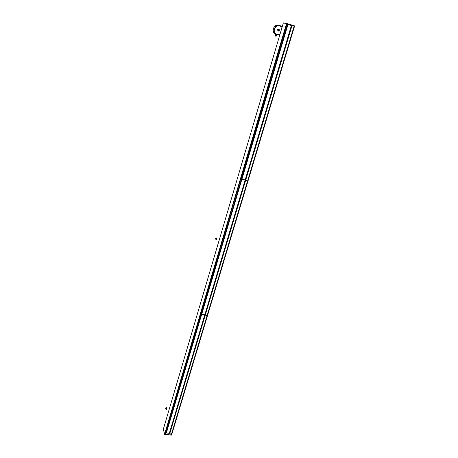 <?xml version="1.0" encoding="UTF-8"?>
<svg xmlns="http://www.w3.org/2000/svg" width="458" height="458" viewBox="0 0 458 458"><rect width="100%" height="100%" fill="white"/><g stroke="black" fill="none" stroke-linecap="round" stroke-linejoin="round"><path stroke-width="0.69" d="M278.945 30.205L278.573 30.457L278.71 29.764L278.945 30.205M279.014 30.222C278.246 29.988 278.246 29.988 279.014 30.222M278.516 29.793L278.407 30.36M278.521 30.594L278.716 29.615M273.781 28.23L273.541 29.14M273.661 28.539L273.626 28.825L273.712 28.545M276.048 34.585L276.002 34.573C275.126 34.831 275.012 35.277 275.653 35.93L276.226 36.056L275.647 35.449L275.802 34.911L276.575 34.699L277.021 35.289L276.867 35.804L275.647 36.159L275.018 35.443L276.048 34.356L277.388 34.648L279.987 34.31L277.073 34.568C272.092 33.314 274.193 24.326 279.237 25.425L278.212 25.253C273.191 24.16 271.107 33.102 276.065 34.35L276.535 34.688M277.479 29.965L277.617 29.575M277.668 29.644L277.565 29.982M278.309 31.064L278.39 31.081C279.666 30.646 279.798 29.993 278.785 29.117C277.559 29.501 277.399 30.154 278.309 31.064L277.519 30.028M277.657 29.575L278.699 29.106M278.367 30.302L278.458 29.833M278.327 31.041C276.117 28.15 281.722 29.873 278.327 31.041M200.278 314.949L201.669 314.383L201.302 314.159M241.435 179.238L241.864 179.347L201.594 314.245L204.984 314.783L245.133 180.109L241.87 179.359M201.302 314.188L201.606 314.245L241.755 179.336M201.675 314.383L166.363 433.01L169.346 433.297L204.789 314.881L201.68 314.377L166.363 433.01L165.968 432.959M201.566 314.383L166.254 433.033M205.207 314.978L169.66 433.411L169.34 433.297L204.789 314.864M169.471 433.354L204.932 314.921M200.283 314.944L164.891 434.081M241.864 179.341L241.446 179.187L201.262 314.297L200.386 315.024L240.542 179.404M205.258 314.835L207.056 316.083L204.972 314.783L245.288 180.137L245.585 180.212L245.242 179.954M286.777 23.742L287.544 24.217L241.446 179.192L240.599 179.45L241.44 179.204L165.922 433.108L164.926 434.167M247.629 181.07L171.361 434.797L169.758 433.348M287.515 24.308L287.979 24.451L241.921 179.192L241.503 179.175M287.864 24.411L241.641 179.152M241.921 179.175L245.19 179.92L291.403 25.534L287.973 24.469M291.133 25.385L291.878 25.659L245.631 180.051L245.185 179.937L291.391 25.534M245.333 179.983L291.563 25.562M240.668 179.467L286.885 23.896L240.65 179.462M287.544 24.217L241.446 179.192L245.494 180.177L245.127 180.097L204.835 314.738L245.288 180.137M287.538 24.24L241.498 179.101M291.477 25.539L294.213 26.186L247.635 181.059M245.568 180.051L247.578 181.059L245.591 180.057M241.435 179.198L241.807 179.233M241.87 179.347L201.72 314.24L241.87 179.347M201.726 314.222L204.835 314.72M205.173 314.841L245.379 180.097M240.547 179.41L200.301 314.995M200.392 315.012L164.977 434.173M205.31 314.938L291.992 25.602L205.316 314.944M283.342 22.917L286.782 23.719L164.634 434.23L171.561 435.094L164.571 434.39L171.567 435.089L164.628 434.258M293.824 25.946L286.622 23.432L294.631 25.906L286.622 23.404L283.37 22.9L286.616 23.404L294.631 25.906M163.351 429.106L283.29 23.129L163.351 429.094L164.571 434.384L163.391 428.946L164.611 434.241L286.553 23.644M293.818 25.969L292.324 25.688M288.385 24.589L288.809 24.698M171.601 434.911L294.557 26.146L171.618 434.945M171.601 434.917L207.039 316.083L171.361 434.797M275.802 34.911L275.647 35.449M275.745 35.472L275.899 34.934M276.867 35.804L276.226 36.056M276.243 35.569L276.374 35.123L276.563 35.655M276.374 35.123L276.414 35.524M276.248 35.575L276.5 35.243M275.619 36.153L274.972 35.432L276.025 34.35M166.036 408.713L167.05 408.965L166.437 407.786L165.762 408.404L165.928 409.091M165.968 409.252L166.077 408.88M167.055 408.988L166.374 409.584L165.973 409.269L166.958 409.36M166.477 409.005L166.769 409.286L166.46 409.492M166.483 409.017L166.477 409.475L166.723 409.212M166.626 409.492L166.523 409.177L166.477 409.475M165.578 408.416L165.567 408.376C165.848 407.488 166.317 407.351 166.987 407.964L166.998 408.015M165.853 408.788L165.584 408.456C165.865 407.568 166.34 407.437 167.004 408.044L166.93 408.484M215.947 238.744L216.983 238.858L216.285 238.057L215.609 238.927L215.953 239.494L215.947 238.744L215.815 239.191M215.884 239.294L216.016 238.853M217.058 239.065L216.926 239.5L215.953 239.494L216.937 239.494M216.308 239.345L216.691 239.105L216.422 239.494M216.451 239.013L216.462 239.448M215.426 239.002L215.329 238.767C215.512 237.822 215.993 237.61 216.766 238.143L216.783 238.166M215.855 239.334L215.357 238.818C215.546 237.874 216.027 237.668 216.8 238.194L216.886 238.698M279.042 30.234C278.218 29.976 278.218 29.976 279.042 30.234M278.498 30.594L279.077 30.245L278.739 29.621L278.544 30.6L279.077 30.245L278.699 29.61M280.004 34.253L277.107 34.516C269.98 32.152 277.914 20.702 282.008 27.469M282.025 27.411L279.237 25.425L282.025 27.411M201.274 314.331L165.973 432.993M201.388 314.383L166.082 433.05M169.66 433.411L205.132 314.978M169.357 433.32L204.806 314.881M200.301 315.007L164.903 434.15M200.386 315.024L164.989 434.167M294.145 26.163L171.298 434.802M206.97 316.072L171.281 434.791M205.31 314.955L169.798 433.497L205.304 314.949M287.676 24.348L241.624 179.147M287.985 24.434L241.916 179.187L287.922 24.429M245.511 180.131L291.792 25.631M245.202 179.942L291.42 25.522M294.122 26.152L206.97 316.06M241.452 179.261L201.314 314.194M241.572 179.307L201.428 314.245M205.258 314.818L245.58 180.212L205.258 314.829M289.095 24.761L288.025 24.486L288.958 24.772M288.259 24.549L288.815 24.721M286.519 23.639L164.611 434.213M286.771 23.713L164.828 434.247M294.546 26.14L171.584 434.923M294.322 26.072L171.389 434.9L294.294 26.066M276.248 35.942C277.004 35.764 277.113 35.392 276.575 34.819C275.819 34.997 275.705 35.369 276.248 35.942M166.414 409.561L166.643 408.782L166.414 409.561M216.353 239.671L216.628 238.75L216.353 239.671M216.411 239.488L216.708 239.156M201.68 314.377L166.363 433.01M169.746 433.388L205.218 314.967M201.257 314.308L165.922 433.108M245.631 180.051L291.878 25.659M163.351 429.1L164.582 434.407M286.782 23.719L164.84 434.241M277.021 35.289L276.002 34.573"/></g></svg>
